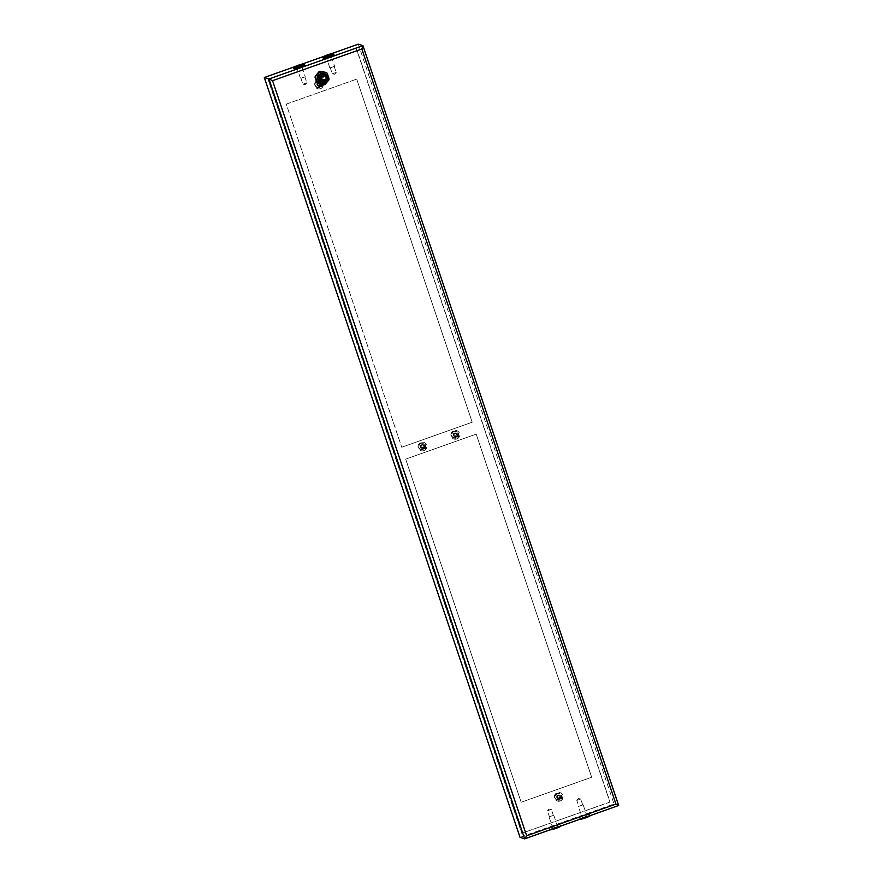 <?xml version="1.0" encoding="UTF-8"?>
<svg xmlns="http://www.w3.org/2000/svg" width="883" height="883" viewBox="0 0 883 883"><rect width="100%" height="100%" fill="white"/><g stroke="black" fill="none" stroke-linecap="round" stroke-linejoin="round"><path stroke-width="0.66" stroke-dasharray="4.42 3.31" d="M294.337 66.854L302.052 64.117M323.708 56.435L331.412 53.697M358.299 44.15L614.016 803.994L520.032 837.36M521.974 833.353L268.255 79.437L356.357 48.157L610.076 802.073L521.754 833.287L609.855 802.007L356.136 48.09L268.035 79.371L521.754 833.287M304.646 65.088A5.673 0.629 -18.6 0 0 299.072 66.302A5.673 0.629 -18.6 0 0 293.896 68.697M334.017 54.658A5.673 0.629 -18.6 0 0 328.443 55.872A5.673 0.629 -18.6 0 0 323.266 58.278M618.652 805.484L614.016 803.994M549.701 828.618A5.673 0.629 161.4 0 1 549.612 828.552A5.673 0.629 161.4 0 1 554.789 826.146A5.673 0.629 161.4 0 1 560.363 824.932A5.673 0.629 161.4 0 1 555.584 827.194A5.673 0.629 161.4 0 1 549.701 828.618M579.071 818.188A5.673 0.629 161.4 0 1 578.983 818.122A5.673 0.629 161.4 0 1 584.16 815.726A5.673 0.629 161.4 0 1 589.734 814.501A5.673 0.629 161.4 0 1 584.954 816.775A5.673 0.629 161.4 0 1 579.071 818.188M560.76 826.124A5.673 0.629 -18.6 0 0 555.186 827.338A5.673 0.629 -18.6 0 0 550.01 829.733A5.673 0.629 -18.6 0 0 550.098 829.81A5.673 0.629 -18.6 0 0 550.153 829.821M553.045 828.762L557.78 827.128L553.045 828.762M549.049 816.885L553.784 815.252L549.049 816.885M549.458 816.742L553.365 815.395L549.425 816.72L547.427 810.782L551.367 809.457L547.427 810.782M590.131 815.693A5.673 0.629 -18.6 0 0 584.557 816.907A5.673 0.629 -18.6 0 0 579.38 819.314A5.673 0.629 -18.6 0 0 579.469 819.38A5.673 0.629 -18.6 0 0 579.524 819.391M582.405 818.331L587.151 816.698L582.405 818.331L578.376 806.433L583.155 804.821L578.376 806.433M578.829 806.322L582.736 804.965L578.829 806.322M576.831 800.384L580.738 799.027L576.798 800.362L578.795 806.289M305.22 76.744L300.485 78.388L305.253 76.777L301.258 64.9M300.926 78.267L304.845 76.92L300.926 78.267M302.924 84.205L306.809 82.825L302.924 84.205L305.242 84.647L306.809 82.903M334.591 66.313L329.845 67.958L334.624 66.346L330.628 54.47M330.297 67.836L334.204 66.49L330.297 67.836M332.295 73.775L336.202 72.428L332.295 73.775M591.654 777.228L476.191 434.116L405.694 459.138L476.202 434.116L591.665 777.239L521.169 802.25L405.694 459.138L521.169 802.25L591.665 777.239M286.235 104.139L356.721 79.117L286.235 104.139L401.71 447.262L286.235 104.139M401.699 447.262L472.195 422.24L356.721 79.117L472.206 422.24L401.699 447.262M317.626 79.327A4.283 4.216 -72.3 0 1 322.935 73.819A4.283 4.216 -72.3 0 1 324.624 80.883A4.283 4.216 -72.3 0 1 317.626 79.327M317.714 79.349A4.283 4.216 -72.3 0 1 323.023 73.852A4.283 4.216 -72.3 0 1 325.728 79.216A4.283 4.216 -72.3 0 1 317.714 79.349M325.805 76.391A4.536 4.459 -72.3 0 1 320.717 82.34A4.536 4.459 -72.3 0 1 318.222 74.945A4.536 4.459 -72.3 0 1 325.805 76.391M317.152 79.647A5.044 4.956 -72.3 0 1 320.242 73.223A5.044 4.956 -72.3 0 1 326.544 76.302A5.044 4.956 -72.3 0 1 323.443 82.726A5.044 4.956 -72.3 0 1 317.152 79.647M325.838 72.329A6.932 6.81 -72.3 0 1 326.809 73.168L328.631 78.609A6.932 6.81 -72.3 0 1 328.388 79.889L324.635 84.26A6.932 6.81 -72.3 0 1 323.432 84.691L317.847 83.631M318.288 79.536A4.283 4.216 -72.3 0 1 323.597 74.04A4.283 4.216 -72.3 0 1 326.302 79.404A4.283 4.216 -72.3 0 1 318.288 79.536M318.509 79.602A4.283 4.216 -72.3 0 1 323.818 74.106A4.283 4.216 -72.3 0 1 326.522 79.47A4.283 4.216 -72.3 0 1 318.509 79.602M324.171 73.432A5.044 4.956 -72.3 0 1 327.361 79.735A5.044 4.956 -72.3 0 1 321.103 83.035M319.282 79.856A4.283 4.216 -72.3 0 1 324.591 74.349A4.283 4.216 -72.3 0 1 327.295 79.713A4.283 4.216 -72.3 0 1 319.282 79.856M319.392 79.889A4.283 4.216 -72.3 0 1 324.701 74.393A4.283 4.216 -72.3 0 1 327.405 79.757A4.283 4.216 -72.3 0 1 319.392 79.889M324.812 74.161A4.536 4.459 -72.3 0 1 327.637 79.823A4.536 4.459 -72.3 0 1 322.041 82.803M324.944 74.735A4.029 3.962 -72.3 0 1 327.472 79.779A4.029 3.962 -72.3 0 1 322.483 82.417M322.074 81.832A3.653 3.587 -72.3 0 1 319.193 77.13A3.653 3.587 -72.3 0 1 324.271 74.967M322.714 75.397A0.629 0.618 -72.3 0 1 322.725 76.589A0.629 0.618 -72.3 0 1 322.339 76.6M320.672 76.953A0.629 0.618 -72.3 0 1 320.684 78.145A0.629 0.618 -72.3 0 1 320.297 78.157M320.165 78.09A0.629 0.618 -72.3 0 1 320.529 76.92M321.533 79.503A0.629 0.618 -72.3 0 1 321.544 80.695A0.629 0.618 -72.3 0 1 321.158 80.706M324.072 79.437A0.629 0.618 -72.3 0 1 324.083 80.629A0.629 0.618 -72.3 0 1 323.697 80.629M319.789 86.037A1.545 1.523 -72.3 0 1 317.847 84.117A1.545 1.523 -72.3 0 1 320.739 84.062A1.545 1.523 -72.3 0 1 319.789 86.037M321.666 86.633A1.545 1.523 -72.3 0 1 319.723 84.713A1.545 1.523 -72.3 0 1 322.615 84.669A1.545 1.523 -72.3 0 1 321.666 86.633M320.959 83.918A1.887 1.854 107.7 0 0 317.427 83.984A1.887 1.854 107.7 0 0 320.529 85.861A1.887 1.854 107.7 0 0 320.959 83.918M320.728 83.852A1.887 1.854 -72.3 0 1 318.388 86.269A1.887 1.854 -72.3 0 1 317.196 83.907A1.887 1.854 -72.3 0 1 320.728 83.852M320.065 87.737A3.466 3.411 -72.3 0 1 315.717 83.432A3.466 3.411 -72.3 0 1 322.383 84.415A3.466 3.411 -72.3 0 1 320.065 87.737M316.953 85.033L316.776 84.514A0.74 0.728 107.7 0 0 316.975 83.466L317.339 83.046A0.74 0.728 107.7 0 0 318.333 82.693L318.873 82.792A0.74 0.728 107.7 0 0 319.657 83.488L319.834 84.006A0.74 0.728 107.7 0 0 319.635 85.055L319.271 85.474A0.74 0.728 107.7 0 0 318.277 85.828L317.737 85.728A0.74 0.728 107.7 0 0 316.953 85.033L317.052 84.602A0.74 0.728 107.7 0 0 317.262 83.554L317.615 83.134A0.74 0.728 107.7 0 0 318.608 82.781L319.149 82.881A0.74 0.728 107.7 0 0 319.933 83.576L320.11 84.106A0.74 0.728 107.7 0 0 319.911 85.143L319.547 85.563A0.74 0.728 107.7 0 0 318.553 85.916L318.023 85.817A0.74 0.728 107.7 0 0 317.229 85.121M456.103 436.379A1.545 1.523 -72.3 0 1 454.16 434.458A1.545 1.523 -72.3 0 1 457.052 434.403A1.545 1.523 -72.3 0 1 456.103 436.379M457.979 436.975A1.545 1.523 -72.3 0 1 456.036 435.054A1.545 1.523 -72.3 0 1 458.939 435.01A1.545 1.523 -72.3 0 1 457.979 436.975M457.273 434.259A1.887 1.854 107.7 0 0 453.741 434.326A1.887 1.854 107.7 0 0 456.842 436.202A1.887 1.854 107.7 0 0 457.273 434.259M457.041 434.182A1.887 1.854 -72.3 0 1 454.701 436.61A1.887 1.854 -72.3 0 1 453.509 434.248A1.887 1.854 -72.3 0 1 457.041 434.182M456.379 438.078A3.466 3.411 -72.3 0 1 452.041 433.774A3.466 3.411 -72.3 0 1 458.696 434.756A3.466 3.411 -72.3 0 1 456.379 438.078M453.266 435.374L453.089 434.855A0.74 0.728 107.7 0 0 453.288 433.807L453.652 433.387A0.74 0.728 107.7 0 0 454.646 433.034L455.186 433.134A0.74 0.728 107.7 0 0 455.97 433.829L456.147 434.348A0.74 0.728 107.7 0 0 455.948 435.396L455.584 435.816A0.74 0.728 107.7 0 0 454.59 436.169L454.05 436.07A0.74 0.728 107.7 0 0 453.266 435.374L453.365 434.944A0.74 0.728 107.7 0 0 453.575 433.895L453.939 433.476A0.74 0.728 107.7 0 0 454.933 433.123L455.462 433.222A0.74 0.728 107.7 0 0 456.257 433.917L456.434 434.436A0.74 0.728 107.7 0 0 456.224 435.485L455.86 435.904A0.74 0.728 107.7 0 0 454.866 436.257L454.337 436.158A0.74 0.728 107.7 0 0 453.542 435.462M423.211 448.056A1.545 1.523 -72.3 0 1 421.268 446.136A1.545 1.523 -72.3 0 1 424.16 446.081A1.545 1.523 -72.3 0 1 423.211 448.056M425.087 448.652A1.545 1.523 -72.3 0 1 423.145 446.732A1.545 1.523 -72.3 0 1 426.036 446.688A1.545 1.523 -72.3 0 1 425.087 448.652M424.381 445.937A1.887 1.854 107.7 0 0 420.849 446.003A1.887 1.854 107.7 0 0 423.95 447.88A1.887 1.854 107.7 0 0 424.381 445.937M424.149 445.86A1.887 1.854 -72.3 0 1 421.809 448.288A1.887 1.854 -72.3 0 1 420.617 445.926A1.887 1.854 -72.3 0 1 424.149 445.86M423.487 449.756A3.466 3.411 -72.3 0 1 419.138 445.451A3.466 3.411 -72.3 0 1 425.805 446.434A3.466 3.411 -72.3 0 1 423.487 449.756M420.374 447.052L420.198 446.533A0.74 0.728 107.7 0 0 420.396 445.485L420.761 445.065A0.74 0.728 107.7 0 0 421.754 444.712L422.295 444.811A0.74 0.728 107.7 0 0 423.078 445.507L423.255 446.025A0.74 0.728 107.7 0 0 423.045 447.074L422.692 447.493A0.74 0.728 107.7 0 0 421.699 447.847L421.158 447.747A0.74 0.728 107.7 0 0 420.374 447.052L420.474 446.621A0.74 0.728 107.7 0 0 420.683 445.573L421.036 445.153A0.74 0.728 107.7 0 0 422.03 444.8L422.571 444.9A0.74 0.728 107.7 0 0 423.354 445.595L423.531 446.114A0.74 0.728 107.7 0 0 423.332 447.162L422.968 447.582A0.74 0.728 107.7 0 0 421.975 447.935L421.445 447.836A0.74 0.728 107.7 0 0 420.65 447.14M559.524 798.398A1.545 1.523 -72.3 0 1 557.581 796.477A1.545 1.523 -72.3 0 1 560.473 796.422A1.545 1.523 -72.3 0 1 559.524 798.398M561.4 798.994A1.545 1.523 -72.3 0 1 559.458 797.073A1.545 1.523 -72.3 0 1 562.35 797.029A1.545 1.523 -72.3 0 1 561.4 798.994M560.694 796.278A1.887 1.854 107.7 0 0 557.162 796.345A1.887 1.854 107.7 0 0 560.264 798.221A1.887 1.854 107.7 0 0 560.694 796.278M560.462 796.201A1.887 1.854 -72.3 0 1 558.122 798.629A1.887 1.854 -72.3 0 1 556.93 796.267A1.887 1.854 -72.3 0 1 560.462 796.201M559.8 800.097A3.466 3.411 -72.3 0 1 555.462 795.793A3.466 3.411 -72.3 0 1 562.118 796.775A3.466 3.411 -72.3 0 1 559.8 800.097M556.687 797.393L556.511 796.863A0.74 0.728 107.7 0 0 556.709 795.826L557.074 795.406A0.74 0.728 107.7 0 0 558.067 795.053L558.608 795.153A0.74 0.728 107.7 0 0 559.392 795.848L559.568 796.367A0.74 0.728 107.7 0 0 559.369 797.415L559.005 797.835A0.74 0.728 107.7 0 0 558.012 798.188L557.471 798.089A0.74 0.728 107.7 0 0 556.687 797.393L556.787 796.963A0.74 0.728 107.7 0 0 556.996 795.914L557.35 795.495A0.74 0.728 107.7 0 0 558.343 795.141L558.884 795.241A0.74 0.728 107.7 0 0 559.679 795.936L559.844 796.455A0.74 0.728 107.7 0 0 559.645 797.504L559.281 797.923A0.74 0.728 107.7 0 0 558.288 798.276L557.758 798.177A0.74 0.728 107.7 0 0 556.963 797.481M320.474 88.664A4.415 4.338 -72.3 0 1 314.944 83.19A4.415 4.338 -72.3 0 1 323.421 84.437A4.415 4.338 -72.3 0 1 320.474 88.664M319.712 86.413A2.02 1.987 -72.3 0 1 317.185 83.907A2.02 1.987 -72.3 0 1 321.059 84.47A2.02 1.987 -72.3 0 1 319.712 86.413M320.363 88.631A4.415 4.338 -72.3 0 1 314.834 83.157A4.415 4.338 -72.3 0 1 323.31 84.404A4.415 4.338 -72.3 0 1 320.363 88.631M319.602 86.368A2.02 1.987 -72.3 0 1 317.074 83.874A2.02 1.987 -72.3 0 1 320.948 84.437A2.02 1.987 -72.3 0 1 319.602 86.368M456.787 439.006A4.415 4.338 -72.3 0 1 451.257 433.531A4.415 4.338 -72.3 0 1 459.734 434.778A4.415 4.338 -72.3 0 1 456.787 439.006M456.036 436.743A2.02 1.987 -72.3 0 1 453.509 434.248A2.02 1.987 -72.3 0 1 457.372 434.811A2.02 1.987 -72.3 0 1 456.036 436.743M456.677 438.972A4.415 4.338 -72.3 0 1 451.147 433.487A4.415 4.338 -72.3 0 1 459.624 434.734A4.415 4.338 -72.3 0 1 456.677 438.972M455.926 436.71A2.02 1.987 -72.3 0 1 453.398 434.204A2.02 1.987 -72.3 0 1 457.262 434.778A2.02 1.987 -72.3 0 1 455.926 436.71M423.895 450.683A4.415 4.338 -72.3 0 1 418.365 445.209A4.415 4.338 -72.3 0 1 426.842 446.456A4.415 4.338 -72.3 0 1 423.895 450.683M423.134 448.421A2.02 1.987 -72.3 0 1 420.606 445.926A2.02 1.987 -72.3 0 1 424.48 446.489A2.02 1.987 -72.3 0 1 423.134 448.421M423.785 450.65A4.415 4.338 -72.3 0 1 418.255 445.175A4.415 4.338 -72.3 0 1 426.732 446.412A4.415 4.338 -72.3 0 1 423.785 450.65M423.023 448.387A2.02 1.987 -72.3 0 1 420.496 445.882A2.02 1.987 -72.3 0 1 424.37 446.456A2.02 1.987 -72.3 0 1 423.023 448.387M560.208 801.024A4.415 4.338 -72.3 0 1 554.679 795.55A4.415 4.338 -72.3 0 1 563.155 796.797A4.415 4.338 -72.3 0 1 560.208 801.024M559.447 798.762A2.02 1.987 -72.3 0 1 556.919 796.267A2.02 1.987 -72.3 0 1 560.793 796.83A2.02 1.987 -72.3 0 1 559.447 798.762M560.098 800.98A4.415 4.338 -72.3 0 1 554.568 795.506A4.415 4.338 -72.3 0 1 563.045 796.753A4.415 4.338 -72.3 0 1 560.098 800.98M559.336 798.729A2.02 1.987 -72.3 0 1 556.809 796.223A2.02 1.987 -72.3 0 1 560.683 796.797A2.02 1.987 -72.3 0 1 559.336 798.729M319.469 87.549A3.466 3.411 -72.3 0 1 315.121 83.245A3.466 3.411 -72.3 0 1 321.787 84.227A3.466 3.411 -72.3 0 1 319.469 87.549M319.282 87.174A3.091 3.035 -72.3 0 1 315.319 83.686A3.091 3.035 -72.3 0 1 320.308 81.92A3.091 3.035 -72.3 0 1 319.282 87.174M455.783 437.891A3.466 3.411 -72.3 0 1 451.445 433.586A3.466 3.411 -72.3 0 1 458.1 434.568A3.466 3.411 -72.3 0 1 455.783 437.891M455.595 437.504A3.091 3.035 -72.3 0 1 451.632 434.028A3.091 3.035 -72.3 0 1 456.621 432.262A3.091 3.035 -72.3 0 1 455.595 437.504M422.891 449.568A3.466 3.411 -72.3 0 1 418.542 445.264A3.466 3.411 -72.3 0 1 425.209 446.246A3.466 3.411 -72.3 0 1 422.891 449.568M422.703 449.182A3.091 3.035 -72.3 0 1 418.741 445.705A3.091 3.035 -72.3 0 1 423.73 443.939A3.091 3.035 -72.3 0 1 422.703 449.182M559.204 799.91A3.466 3.411 -72.3 0 1 554.866 795.605A3.466 3.411 -72.3 0 1 561.522 796.587A3.466 3.411 -72.3 0 1 559.204 799.91M559.016 799.523A3.091 3.035 -72.3 0 1 555.054 796.047A3.091 3.035 -72.3 0 1 560.043 794.281A3.091 3.035 -72.3 0 1 559.016 799.523M549.612 828.552L550.01 829.733M560.363 824.932L560.738 826.058M557.78 827.128L553.784 815.252M553.001 828.729L549.005 816.863M553.365 815.395L551.367 809.457M551.312 809.424L549.016 808.994L547.449 810.726M578.983 818.122L579.38 819.314M589.734 814.501L590.109 815.627M587.151 816.698L583.155 804.821M582.736 804.965L580.738 799.027M580.683 799.005L578.387 798.563L576.82 800.307M296.478 66.512L300.485 78.388M300.893 78.245L302.891 84.183M304.845 76.92L306.843 82.847M325.849 56.082L329.845 67.958M330.264 67.814L332.262 73.753M334.204 66.49L336.202 72.428M332.317 73.786L334.613 74.216L336.18 72.483M320.319 81.987L320.408 82.02C325.264 84.304 328.222 74.757 323.023 73.852L322.935 73.819M316.302 79.845C313.553 74.492 322.935 68.477 326.776 75.198C330.441 81.655 319.867 87.98 316.302 79.845M324.834 75.099L323.73 74.746M322.615 82.053L321.5 81.7M321.644 83.697L319.767 83.101M320.706 86.655L318.829 86.059M320.021 81.17L319.425 80.982C314.933 79.481 313.344 86.402 317.317 87.583L317.913 87.77M457.957 434.039L456.081 433.443M457.019 436.997L455.142 436.39M456.334 431.511L455.738 431.323C451.246 429.822 449.657 436.732 453.63 437.924L454.226 438.111M425.065 445.716L423.189 445.12M424.127 448.674L422.251 448.067M423.443 443.189L422.847 443.001C418.354 441.5 416.754 448.409 420.738 449.602L421.334 449.789M561.378 796.058L559.502 795.462M560.44 799.016L558.564 798.409M559.756 793.53L559.16 793.342C554.667 791.841 553.078 798.751 557.052 799.943L557.648 800.13"/><path stroke-width="1.32" d="M524.811 838.795L618.685 805.484L615.948 804.082L361.831 48.984L272.549 80.684L526.665 835.782L524.734 838.839L520.032 837.36L264.315 77.516L294.337 66.854M302.052 64.117L323.708 56.435M331.412 53.697L358.299 44.15L362.935 45.629L268.951 78.995L264.315 77.516M293.498 67.516L293.896 68.697A5.673 0.629 -18.6 0 0 293.984 68.775A5.673 0.629 -18.6 0 0 299.867 67.351A5.673 0.629 -18.6 0 0 304.646 65.088L304.249 63.896A5.673 0.629 161.4 0 1 299.469 66.159A5.673 0.629 161.4 0 1 293.586 67.583A5.673 0.629 161.4 0 1 293.498 67.516A5.673 0.629 161.4 0 1 298.675 65.11A5.673 0.629 161.4 0 1 304.249 63.896M322.869 57.086L323.266 58.278A5.673 0.629 -18.6 0 0 323.355 58.344A5.673 0.629 -18.6 0 0 329.238 56.92A5.673 0.629 -18.6 0 0 334.017 54.658L333.619 53.466A5.673 0.629 161.4 0 1 328.84 55.739A5.673 0.629 161.4 0 1 322.957 57.152A5.673 0.629 161.4 0 1 322.869 57.086A5.673 0.629 161.4 0 1 328.046 54.691A5.673 0.629 161.4 0 1 333.619 53.466M524.734 838.839L618.685 805.484L362.935 45.629M272.549 80.684L268.951 78.995L524.668 838.85M361.831 48.984L362.979 45.684M550.153 829.821A5.673 0.629 -18.6 0 0 556.102 828.342A5.673 0.629 -18.6 0 0 560.76 826.124L560.738 826.058M579.524 819.391A5.673 0.629 -18.6 0 0 585.473 817.923A5.673 0.629 -18.6 0 0 590.131 815.693L590.109 815.627M301.224 64.867L296.478 66.512L301.224 64.867M330.595 54.448L325.849 56.082L330.595 54.448M318.288 83.764L317.847 83.631A6.932 6.81 -72.3 0 1 316.887 82.781L315.054 77.34A6.932 6.81 -72.3 0 1 315.308 76.07L319.05 71.689A6.932 6.81 -72.3 0 1 320.264 71.258L326.28 72.461A6.932 6.81 -72.3 0 1 327.251 73.311L329.072 78.753A6.932 6.81 -72.3 0 1 328.829 80.033L325.076 84.404A6.932 6.81 -72.3 0 1 323.873 84.834L318.288 83.764A6.932 6.81 -72.3 0 1 317.328 82.925L316.887 82.781M326.28 72.461L320.264 71.258M319.05 71.689L319.491 71.832A6.932 6.81 -72.3 0 1 320.706 71.402M319.491 71.832L315.308 76.07M315.054 77.34L315.496 77.483A6.932 6.81 -72.3 0 1 315.75 76.203M315.496 77.483L317.328 82.925M321.611 83.19L321.103 83.035A5.044 4.956 -72.3 0 1 319.105 74.735A5.044 4.956 -72.3 0 1 324.171 73.432L324.679 73.587A5.044 4.956 -72.3 0 1 327.869 79.9A5.044 4.956 -72.3 0 1 318.454 80.066A5.044 4.956 -72.3 0 1 324.679 73.587M322.074 82.814L322.008 82.792A4.536 4.459 -72.3 0 1 320.209 75.32A4.536 4.459 -72.3 0 1 327.703 79.845A4.536 4.459 -72.3 0 1 319.227 79.989A4.536 4.459 -72.3 0 1 324.845 74.172L324.778 74.15M322.494 82.417L322.472 82.406A4.029 3.962 -72.3 0 1 322.472 82.406A4.029 3.962 -72.3 0 1 320.871 75.772A4.029 3.962 -72.3 0 1 324.933 74.724A4.029 3.962 -72.3 0 1 324.944 74.735A4.029 3.962 -72.3 0 1 327.494 79.779A4.029 3.962 -72.3 0 1 319.966 79.912A4.029 3.962 -72.3 0 1 324.955 74.735L324.933 74.724M327.129 77.362A3.653 3.587 -72.3 0 1 322.615 82.053A3.653 3.587 -72.3 0 1 320.297 77.483A3.653 3.587 -72.3 0 1 327.129 77.362M324.271 74.967A3.653 3.587 -72.3 0 1 325.452 80.441M324.988 80.949A3.653 3.587 -72.3 0 1 322.074 81.832M322.339 76.6A0.629 0.618 -72.3 0 1 321.942 75.806A0.629 0.618 -72.3 0 1 322.714 75.397L323.664 75.695A0.629 0.618 107.7 0 0 322.891 76.512A0.629 0.618 107.7 0 0 323.675 76.898A0.629 0.618 107.7 0 0 323.664 75.695A0.629 0.629 0 0 1 324.072 76.49A0.629 0.629 0 0 1 323.288 76.898L322.339 76.6M320.529 76.92A0.629 0.618 -72.3 0 1 320.672 76.953L321.622 77.251A0.629 0.629 0 0 1 322.03 78.046A0.629 0.629 0 0 1 321.246 78.455A0.629 0.618 107.7 0 0 322.019 77.649A0.629 0.618 107.7 0 0 321.235 77.263A0.629 0.618 107.7 0 0 321.246 78.455L320.297 78.157A0.629 0.618 -72.3 0 1 320.165 78.09M321.158 80.706A0.629 0.618 -72.3 0 1 321.147 79.514A0.629 0.618 -72.3 0 1 321.533 79.503L322.483 79.812A0.629 0.618 107.7 0 0 321.71 80.618A0.629 0.618 107.7 0 0 322.736 80.85A0.629 0.618 107.7 0 0 322.483 79.812A0.629 0.629 0 0 1 322.891 80.596A0.629 0.629 0 0 1 322.107 81.004L321.158 80.706M323.697 80.629A0.629 0.618 -72.3 0 1 323.299 79.845A0.629 0.618 -72.3 0 1 324.072 79.437L325.021 79.735A0.629 0.618 107.7 0 0 324.249 80.541A0.629 0.618 107.7 0 0 325.032 80.927A0.629 0.618 107.7 0 0 325.021 79.735A0.629 0.629 0 0 1 325.43 80.53A0.629 0.629 0 0 1 324.646 80.938L323.697 80.629M618.641 805.451L363.001 45.817M526.665 835.782L615.948 804.082"/></g></svg>
